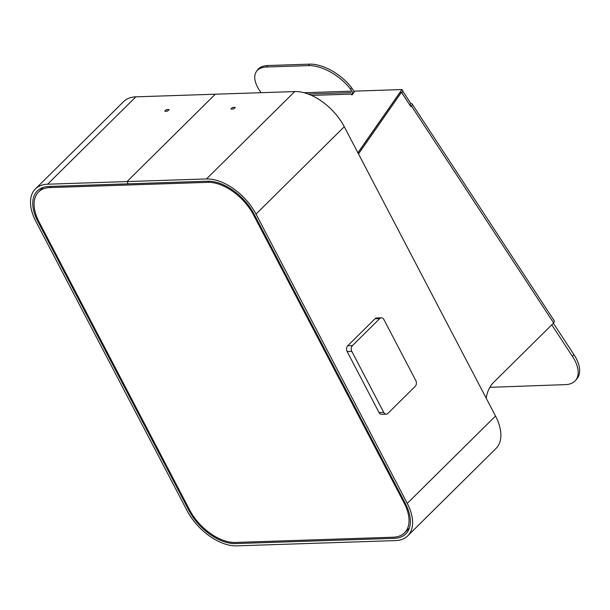<?xml version="1.0" encoding="UTF-8"?>
<svg xmlns="http://www.w3.org/2000/svg" width="610" height="610" viewBox="0 0 610 610"><rect width="100%" height="100%" fill="white"/><g stroke="black" fill="none" stroke-linecap="round" stroke-linejoin="round"><path stroke-width="0.91" d="M551.768 324.833L572.477 356.423A34.541 18.75 39.9 0 1 575.558 380.381A34.541 18.75 39.9 0 1 565.539 384.62L489.868 387.327M575.558 380.381L577.052 378.604A34.541 18.75 -140.1 0 0 573.964 354.646L553.377 323.231M486.193 398.185A27.633 20.275 85.7 0 1 493.635 382.371L553.659 322.957L554.429 321.058L412.116 103.959A4.148 1.693 146.8 0 1 411.46 106.018L553.659 322.957M358.497 153.926L401.456 92.278L410.904 106.689L411.46 106.018M410.301 105.774A2.074 0.846 -33.2 0 0 410.385 105.095A2.074 0.846 -33.2 0 0 409.767 104.897L410.888 103.563A4.148 1.693 146.8 0 1 412.116 103.959M401.456 92.278L400.053 92.384L357.925 152.835M401.807 92.758L410.324 105.743M410.888 103.563L402.836 91.286M401.792 92.789L403.019 91.02L401.944 89.556L354.799 91.119L352.222 94.786L351.505 94.809L352.023 94.077A2.074 1.494 88.1 0 0 351.97 91.142L350.529 89.197A34.541 17.301 35.1 0 0 308.568 65.613L309.598 64.141A34.541 17.301 -144.9 0 1 351.558 87.726L350.529 89.197M401.944 89.556L357.887 152.759M351.558 87.726L352.999 89.678A4.148 2.989 -91.9 0 1 353.922 92.369M261.149 92.689L260.767 92.171A34.541 17.301 35.1 0 1 256.436 71.515L257.466 70.051A34.541 17.301 -144.9 0 1 267.698 65.537L309.598 64.141M256.436 71.515A34.541 17.301 35.1 0 1 266.669 67.001L308.568 65.613M235.308 107.36L232.532 107.451L230.931 109.045L233.706 108.946L235.308 107.36M169.168 109.556L166.393 109.648L164.791 111.233L167.567 111.142L169.168 109.556M35.86 221.392A44.217 25.49 45.3 0 1 35.388 188.947A44.217 25.49 45.3 0 1 47.588 184.212L127.032 181.574L128.207 183.839L207.652 181.2A41.45 23.897 -134.7 0 1 254.095 214.156L405.345 503.471A41.45 23.897 -134.7 0 1 405.787 533.887A41.45 23.897 -134.7 0 1 394.357 538.325L235.468 543.594A41.45 23.897 -134.7 0 1 189.024 510.646L37.774 221.323A41.45 23.897 -134.7 0 1 37.332 190.915A41.45 23.897 -134.7 0 1 48.77 186.469L128.207 183.839L127.032 181.574L206.47 178.944A44.217 25.49 45.3 0 1 256.009 214.095L407.259 503.41A44.217 25.49 45.3 0 1 407.732 535.847A44.217 25.49 45.3 0 1 395.539 540.59L236.649 545.858A44.217 25.49 45.3 0 1 187.11 510.707L35.86 221.392M407.732 535.847L495.999 448.48A44.217 25.49 -134.7 0 0 495.526 416.035L344.276 126.72A44.217 25.49 -134.7 0 0 294.737 91.576L135.855 96.837A44.217 25.49 -134.7 0 0 123.655 101.58L35.388 188.947M215.292 94.207L127.032 181.574L215.292 94.207M404.529 532.843A40.763 23.493 45.3 0 1 393.282 537.212L235.353 542.45A40.763 23.493 45.3 0 1 189.687 510.044L39.032 221.857A40.763 23.493 45.3 0 1 38.59 191.952A40.763 23.493 45.3 0 1 49.837 187.583L207.766 182.352A40.763 23.493 45.3 0 1 253.432 214.75L404.094 502.937A40.763 23.493 45.3 0 1 404.529 532.843L408.54 528.87A40.763 23.493 -134.7 0 0 409.394 527.94M43.241 187.392A40.763 23.493 -134.7 0 0 42.601 187.987L38.59 191.952M386.267 414.144L381.578 414.297A4.148 2.989 88.1 0 1 379.031 412.535L347.128 351.512A4.148 2.989 88.1 0 1 347.761 345.74L375.043 318.733A4.148 2.989 88.1 0 1 376.683 317.978L381.372 317.825A4.148 2.989 -91.9 0 1 383.919 319.587L415.822 380.609A4.148 2.989 -91.9 0 1 415.189 386.389L387.907 413.389A4.148 2.989 -91.9 0 1 386.267 414.144A4.148 2.989 -91.9 0 1 383.72 412.383L351.817 351.352A4.148 2.989 -91.9 0 1 352.45 345.58L379.733 318.58A4.148 2.989 -91.9 0 1 381.372 317.825M350.941 92.613L308.157 94.031M572.477 356.423L573.964 354.646M352.023 94.077L311.527 95.419M267.698 65.537L266.669 67.001M304.062 92.735L351.97 91.142M135.855 96.837L47.588 184.212M189.024 510.646L189.672 510.006M407.259 503.41L495.526 416.035M344.276 126.72L256.009 214.095M206.47 178.944L294.737 91.576M38.43 220.683L37.774 221.323M404.094 502.937L404.735 502.304M254.073 214.118L253.432 214.75M207.766 182.352L208.933 181.193M51.034 186.393L49.837 187.583M379.733 318.58L375.043 318.733M347.761 345.74L352.45 345.58M379.031 412.535L383.72 412.383M351.817 351.352L347.128 351.512"/></g></svg>

